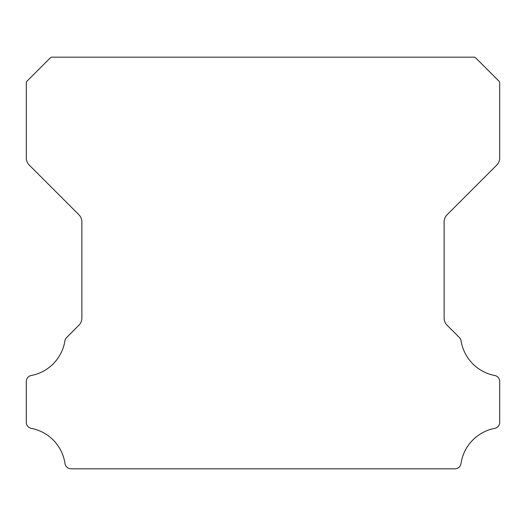 <?xml version="1.0" encoding="UTF-8"?>
<svg xmlns="http://www.w3.org/2000/svg" width="526" height="526" viewBox="0 0 526 526"><rect width="100%" height="100%" fill="white"/><g stroke="black" fill="none" stroke-linecap="round" stroke-linejoin="round"><path stroke-width="0.79" d="M26.3 422.352A6.115 6.115 0 0 1 26.3 422.299L26.3 381.547A6.049 6.049 0 0 1 31.33 375.479A42.008 42.008 0 0 0 64.908 340.894A6.174 6.174 0 0 1 66.638 337.521L78.861 325.292A10.165 10.165 0 0 0 81.878 318.013L81.878 221.985A10.132 10.132 0 0 0 78.861 214.707L29.318 165.164A10.29 10.29 0 0 1 26.307 157.885L26.307 82.168A10.014 10.014 0 0 1 28.213 79.965L49.089 59.09A19.672 19.672 0 0 1 51.298 57.176L474.708 57.176A19.672 19.672 0 0 1 476.911 59.09L497.787 79.965A10.014 10.014 0 0 1 499.7 82.168L499.7 157.885A10.29 10.29 0 0 1 496.682 165.164L447.139 214.707A10.132 10.132 0 0 0 444.122 221.985L444.122 318.013A10.165 10.165 0 0 0 447.139 325.292L459.369 337.521A6.174 6.174 0 0 1 461.098 340.894A42.008 42.008 0 0 0 494.69 375.479A6.062 6.062 0 0 1 499.7 381.547L499.7 422.299A6.115 6.115 0 0 1 494.69 428.368A42.073 42.073 0 0 0 461.006 463.551A6.174 6.174 0 0 1 454.891 468.824L71.109 468.824A6.174 6.174 0 0 1 65 463.551A42.073 42.073 0 0 0 31.31 428.368A6.115 6.115 0 0 1 26.3 422.352"/></g></svg>

